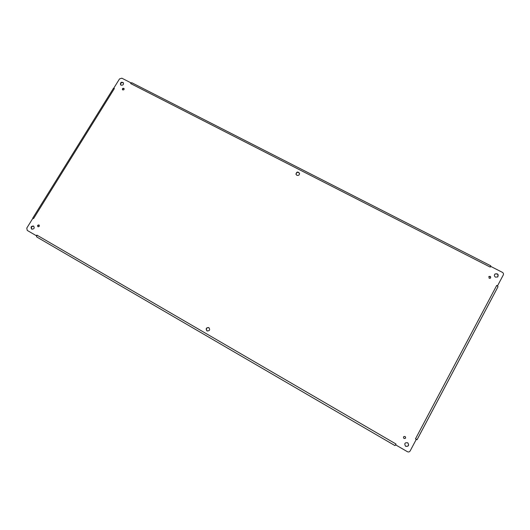 <?xml version="1.0" encoding="UTF-8"?>
<svg xmlns="http://www.w3.org/2000/svg" width="530" height="530" viewBox="0 0 530 530"><rect width="100%" height="100%" fill="white"/><g stroke="black" fill="none" stroke-linecap="round" stroke-linejoin="round"><path stroke-width="0.79" d="M404.019 438.489L403.973 438.462C403.078 437.018 403.456 436.362 405.106 436.488C406.04 437.919 405.675 438.588 404.019 438.489M31.681 229.112C30.488 227.059 31.118 226.038 33.556 226.058C34.775 228.099 34.159 229.126 31.714 229.132L31.681 229.112M296.84 175.291L295.945 174.151C296.661 171.66 297.86 171.395 299.543 173.343C299.457 175.052 298.556 175.702 296.84 175.291M206.972 330.906C205.554 328.653 206.17 327.547 208.827 327.58C210.324 329.793 209.734 330.912 207.064 330.952L206.972 330.906M122.728 89.901L122.437 89.656C122.304 88.358 122.841 87.98 124.027 88.53C124.278 89.57 123.841 90.034 122.728 89.901M489.17 278.29L488.885 276.527C490.469 276.143 490.992 276.686 490.455 278.157L489.17 278.29M37.941 226.707C37.272 225.548 37.623 224.972 39.001 224.992C39.677 226.151 39.326 226.721 37.948 226.714L37.941 226.707M405.742 446.326L405.516 446.18C404.125 443.524 404.874 442.398 407.775 442.815C409.312 445.372 408.637 446.545 405.742 446.326M495.484 277.144C494.199 276.209 494.033 275.163 494.987 274.003C497.829 273.354 498.75 274.335 497.75 276.938L495.484 277.144M121.032 85.145L120.515 84.701C120.297 82.395 121.237 81.733 123.351 82.713C123.775 84.568 123.006 85.376 121.032 85.145M415.52 438.78L496.696 285.451L497.584 285.736L503.295 274.957C503.725 273.877 503.414 273.003 502.367 272.334L490.84 266.457L490.184 267.08L130.691 83.568L130.897 82.812L121.834 78.195L119.522 78.91L113.818 88.079L114.387 88.523L33.562 218.572L32.794 218.42L26.785 228.085L27.255 230.431L36.265 235.678L36.895 235.108L395.983 444.007L395.811 444.962L407.371 451.686C408.531 452.223 409.458 451.977 410.147 450.95L416.202 439.509L415.52 438.78L417.017 439.648M403.933 438.436L403.94 438.442C405.576 438.555 405.947 437.893 405.066 436.462M33.734 226.177C31.509 226.297 30.899 227.31 31.906 229.225M299.563 173.482C297.926 171.707 296.734 171.978 295.978 174.284M207.15 330.998L207.15 330.998C205.726 328.819 206.309 327.692 208.913 327.626M124.133 88.729C123.119 88.391 122.609 88.755 122.596 89.815M490.356 278.23C490.78 276.865 490.257 276.329 488.792 276.614M39.174 225.124C38.027 225.223 37.683 225.78 38.147 226.794M405.476 446.147L405.662 446.267C408.524 446.499 409.22 445.339 407.736 442.782M497.65 277.011C498.525 274.514 497.61 273.54 494.894 274.089M123.464 82.905C121.529 82.15 120.588 82.806 120.661 84.873M395.983 444.007L395.38 445.061L395.811 444.962M36.895 235.108L36.683 236.93L394.956 445.598L395.38 445.061M36.484 236.115L36.265 235.678M33.562 218.572L32.794 218.42M114.328 88.616L113.413 88.364L32.754 218.108M130.691 83.568L131.341 82.852L130.897 82.812M132.016 82.899L131.341 82.852M490.184 267.08L490.74 265.788L131.871 82.766M496.643 285.557L497.657 286.187L497.584 285.736M417.07 439.681L498.021 286.703L497.657 286.187M416.567 439.397L417.017 439.655L416.202 439.509M394.956 445.598L36.683 236.93M498.021 286.703L417.083 439.688"/></g></svg>
